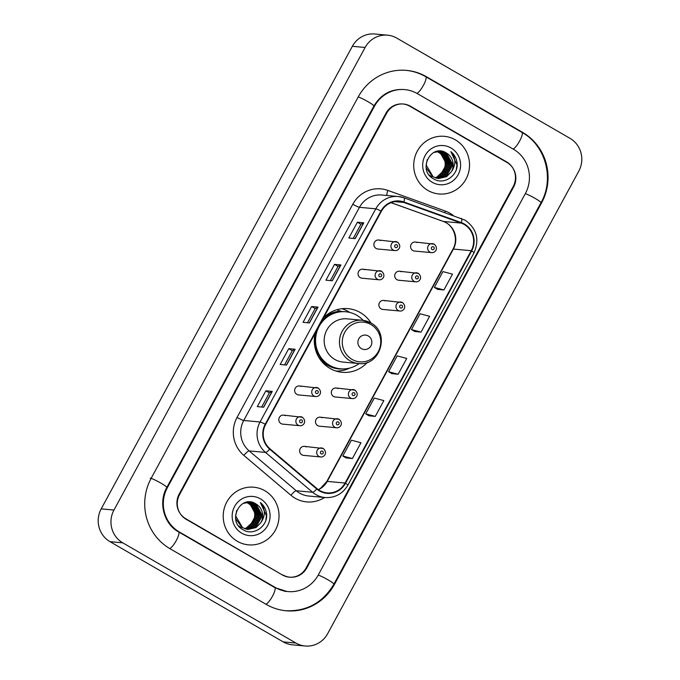 <?xml version="1.0" encoding="UTF-8"?>
<svg xmlns="http://www.w3.org/2000/svg" width="680" height="680" viewBox="0 0 680 680"><rect width="100%" height="100%" fill="white"/><g stroke="black" fill="none" stroke-linecap="round" stroke-linejoin="round"><path stroke-width="1.02" d="M371.084 323.102A31.96 30.812 95.3 0 0 360.264 312.545A31.96 30.812 95.3 0 0 348.041 308.644A31.96 30.812 95.3 0 0 323.57 317.755M315.095 333.361A31.96 30.812 95.3 0 0 329.945 368.39A31.96 30.812 95.3 0 0 342.168 372.3A31.96 30.812 95.3 0 0 367.472 362.296M349.767 312.435A31.96 30.812 95.3 0 0 348.143 311.431A31.96 30.812 95.3 0 0 341.921 308.712M364.539 269.739A4.522 4.361 95.3 0 0 358.232 272.365A4.522 4.361 95.3 0 0 361.981 278.197L379.041 279.769A4.522 4.361 -84.7 0 1 375.3 273.938A4.522 4.361 -84.7 0 1 381.607 271.311M301.155 386.495A4.522 4.361 95.3 0 0 294.848 389.113A4.522 4.361 95.3 0 0 298.588 394.944L315.656 396.517A4.522 4.361 -84.7 0 1 311.907 390.685A4.522 4.361 -84.7 0 1 318.214 388.067M285.302 415.675A4.522 4.361 95.3 0 0 278.995 418.302A4.522 4.361 95.3 0 0 282.744 424.133L299.803 425.705A4.522 4.361 -84.7 0 1 296.063 419.875A4.522 4.361 -84.7 0 1 302.362 417.248M380.392 240.55A4.522 4.361 95.3 0 0 374.085 243.176A4.522 4.361 95.3 0 0 377.825 249.007L394.893 250.58A4.522 4.361 -84.7 0 1 391.144 244.749A4.522 4.361 -84.7 0 1 397.451 242.123M321.988 417.724A4.522 4.361 95.3 0 0 315.681 420.35A4.522 4.361 95.3 0 0 319.43 426.181L336.49 427.754A4.522 4.361 -84.7 0 1 332.741 421.923A4.522 4.361 -84.7 0 1 339.048 419.305M306.136 446.913A4.522 4.361 95.3 0 0 299.837 449.539A4.522 4.361 95.3 0 0 303.577 455.37L320.646 456.943A4.522 4.361 -84.7 0 1 316.897 451.112A4.522 4.361 -84.7 0 1 323.204 448.486M385.381 300.976A4.522 4.361 95.3 0 0 379.075 303.603A4.522 4.361 95.3 0 0 382.815 309.434L399.882 311.006A4.522 4.361 -84.7 0 1 396.134 305.175A4.522 4.361 -84.7 0 1 402.441 302.549M337.832 388.543A4.522 4.361 95.3 0 0 331.525 391.161A4.522 4.361 95.3 0 0 335.274 396.993L352.333 398.565A4.522 4.361 -84.7 0 1 348.594 392.734A4.522 4.361 -84.7 0 1 354.9 390.116M401.225 271.787A4.522 4.361 95.3 0 0 394.918 274.414A4.522 4.361 95.3 0 0 398.667 280.245L415.726 281.817A4.522 4.361 -84.7 0 1 411.978 275.986A4.522 4.361 -84.7 0 1 418.285 273.36M417.07 242.599A4.522 4.361 95.3 0 0 410.771 245.225A4.522 4.361 95.3 0 0 414.511 251.056L431.57 252.628A4.522 4.361 -84.7 0 1 427.83 246.798A4.522 4.361 -84.7 0 1 434.137 244.179M338.325 310.607A29.248 28.195 -84.7 0 1 342.065 311.61M306.119 567.936L513.221 186.49A18.088 17.442 95.3 0 0 506.617 161.899L410.414 106.224A18.088 17.442 95.3 0 0 403.486 104.014A18.088 17.442 95.3 0 0 386.639 113.245L179.529 494.683A18.088 17.442 95.3 0 0 186.142 519.282L282.344 574.948A18.088 17.442 95.3 0 0 289.264 577.159A18.088 17.442 95.3 0 0 306.119 567.936M179.273 531.921L275.485 587.596A32.563 31.39 95.3 0 0 287.938 591.575A32.563 31.39 95.3 0 0 318.274 574.965L525.376 193.528A32.563 31.39 95.3 0 0 513.485 149.251L417.274 93.585A32.563 31.39 95.3 0 0 404.821 89.607A32.563 31.39 95.3 0 0 374.484 106.207L167.382 487.654A32.563 31.39 95.3 0 0 179.273 531.921L178.466 531.845M295.945 643.059A24.123 23.256 95.3 0 0 305.167 646A24.123 23.256 95.3 0 0 327.641 633.7L578.799 171.122A24.123 23.256 95.3 0 0 569.985 138.329L396.814 38.123A24.123 23.256 95.3 0 0 387.591 35.173A24.123 23.256 95.3 0 0 365.118 47.472L113.959 510.051A24.123 23.256 95.3 0 0 122.774 542.844L295.945 643.059L283.186 641.877A24.123 23.256 95.3 0 0 292.409 644.827L305.167 646M387.591 35.173L374.833 34A24.123 23.256 95.3 0 0 352.359 46.299L101.201 508.878A24.123 23.256 95.3 0 0 110.016 541.671L283.186 641.877M403.325 104.04A18.088 17.442 95.3 0 0 402.849 103.972M266.33 604.452A51.858 49.997 95.3 0 0 286.17 610.784A51.858 49.997 95.3 0 0 334.475 584.341L541.577 202.904A51.858 49.997 95.3 0 0 522.631 132.396L426.428 76.721A51.858 49.997 95.3 0 0 406.589 70.388A51.858 49.997 95.3 0 0 358.284 96.832L151.181 478.269A51.858 49.997 95.3 0 0 170.119 548.785L266.33 604.452M288.159 577.023A18.088 17.442 95.3 0 0 288.643 577.073A18.088 17.442 95.3 0 1 288.159 577.023M455.362 139.859A28.942 27.905 95.3 0 0 444.295 136.323A28.942 27.905 95.3 0 0 415.004 156.647A28.942 27.905 95.3 0 0 427.907 190.434A28.942 27.905 95.3 0 0 438.974 193.97A28.942 27.905 95.3 0 0 468.265 173.646A28.942 27.905 95.3 0 0 455.362 139.859A28.942 27.905 95.3 0 0 444.295 136.323A28.942 27.905 95.3 0 0 415.004 156.647A28.942 27.905 95.3 0 0 427.907 190.434A28.942 27.905 95.3 0 0 438.974 193.97A28.942 27.905 95.3 0 0 468.265 173.646A28.942 27.905 95.3 0 0 455.362 139.859M264.851 490.739A28.942 27.905 95.3 0 0 253.776 487.203A28.942 27.905 95.3 0 0 224.494 507.526A28.942 27.905 95.3 0 0 237.388 541.322A28.942 27.905 95.3 0 0 248.463 544.85A28.942 27.905 95.3 0 0 277.746 524.527A28.942 27.905 95.3 0 0 264.851 490.739A28.942 27.905 95.3 0 0 253.776 487.203A28.942 27.905 95.3 0 0 224.494 507.526A28.942 27.905 95.3 0 0 237.388 541.322A28.942 27.905 95.3 0 0 248.463 544.85A28.942 27.905 95.3 0 0 277.746 524.527A28.942 27.905 95.3 0 0 264.851 490.739M464.193 224.468A19.295 18.607 -84.7 0 1 471.24 250.707L345.091 483.046A19.295 18.607 -84.7 0 1 327.114 492.889A19.295 18.607 -84.7 0 1 317.058 488.648L270.002 448.825A19.295 18.607 -84.7 0 1 265.633 424.473L381.37 211.302A19.295 18.607 -84.7 0 1 399.347 201.467A19.295 18.607 -84.7 0 1 403.775 202.444L461.236 223.1A19.295 18.607 -84.7 0 1 464.193 224.468M464.414 224.051A19.779 19.066 95.3 0 0 461.388 222.641L403.928 201.994A19.779 19.066 95.3 0 0 380.97 211.072L265.225 424.235A19.779 19.066 95.3 0 0 269.714 449.2L316.761 489.022A19.779 19.066 95.3 0 0 345.491 483.285L471.648 250.946A19.779 19.066 95.3 0 0 464.414 224.051M346.01 457.938L352.376 458.55L360.961 442.739L351.407 440.198L342.822 456L346.06 457.963M368.9 415.786L375.267 416.398L383.843 400.596L374.289 398.046L365.712 413.848L368.951 415.82M437.554 289.34L443.921 289.96L452.498 274.15L442.943 271.6L434.367 287.411L437.606 289.374M414.664 331.491L421.03 332.103L429.615 316.302L420.061 313.752L411.476 329.553L414.715 331.525M391.782 373.643L398.149 374.255L406.733 358.445L397.179 355.895L388.594 371.705L391.833 373.668M282.999 574.983A18.088 17.442 95.3 0 0 289.918 577.192A18.088 17.442 95.3 0 0 306.765 567.962L513.587 187.051A18.088 17.442 95.3 0 0 506.983 162.452L409.76 106.199A18.088 17.442 95.3 0 0 402.841 103.989A18.088 17.442 95.3 0 0 385.985 113.212L179.171 494.122A18.088 17.442 95.3 0 0 185.776 518.721L282.285 574.914M263.67 407.209L257.286 406.623L265.872 390.822L272.247 391.408L263.67 407.209M332.325 280.772L325.941 280.177L334.526 264.375L340.901 264.962L332.325 280.772M355.207 238.621L348.823 238.034L357.408 222.224L363.783 222.819L355.207 238.621M286.552 365.067L280.168 364.48L288.753 348.67L295.137 349.256L286.552 365.067M309.434 322.915L303.059 322.328L311.635 306.527L318.019 307.113L309.434 322.915M311.635 306.527L315.154 308.558M307.462 322.736L315.163 308.55L317.857 307.13A4.828 0.518 28.5 0 1 318.019 307.113M288.753 348.67L292.273 350.71L294.975 349.274A4.828 0.518 28.5 0 1 295.137 349.256M357.408 222.224L360.927 224.264M353.226 238.442L360.927 224.247L363.63 222.827A4.828 0.518 28.5 0 1 363.783 222.819M334.526 264.375L338.036 266.407L340.74 264.979A4.828 0.518 28.5 0 1 340.901 264.962M265.872 390.822L269.39 392.853M261.69 407.031L269.39 392.844L272.085 391.425A4.828 0.518 28.5 0 1 272.247 391.408M398.149 374.255L388.594 371.705M421.03 332.103L411.476 329.553M443.921 289.96L434.367 287.411M375.267 416.398L365.712 413.848M352.376 458.55L342.822 456M330.344 280.585L338.045 266.399M284.572 364.879L292.281 350.693M436.976 151.453L438.931 152.388C445.366 157.106 446.896 163.276 443.513 170.884A13.634 13.141 95.3 0 0 438.532 152.354L436.772 151.495M437.792 151.343L440.529 152.541L446.938 164.203L440.206 176.094L435.344 177.862M437.588 151.368L440.13 152.499L446.539 164.169L439.807 176.052L435.149 177.786M438.6 151.283L442.119 152.685L448.537 164.356L441.804 176.239L436.127 178.109M438.396 151.292L441.719 152.651L448.137 164.314L441.405 176.205L435.931 178.049M431.579 176.724L429.165 174.964M438.149 151.147L438.608 151.181M439.399 151.274L443.717 152.83L450.135 164.5L443.402 176.383L436.909 178.304M431.179 176.69L429.887 175.856M439.204 151.274L443.317 152.796L449.735 164.466L443.003 176.35L436.713 178.262M451.486 171.623A13.634 13.141 95.3 0 0 446.505 153.094C431.29 142.74 417.095 170.102 433.177 178.627C443.742 185.895 458.991 175.219 457.028 162.511C456.322 158.032 454.265 154.403 450.84 151.623C455.965 157.939 456.178 164.602 451.486 171.623L446.59 176.681L438.498 178.551L433.177 176.876L426.232 165.155L427.201 159.613M433.695 152.516L440.198 151.326L445.315 152.983L451.724 164.645L444.992 176.528L437.699 178.449M432.777 176.834L426.173 167.85M436.688 151.402L439.807 151.292M440.002 151.308L444.915 152.941L451.325 164.611L444.592 176.494L437.504 178.415M446.505 153.094L452.923 164.756L446.19 176.638L438.294 178.525M450.959 147.968A19.66 18.955 95.3 0 0 425.127 155.593A19.66 18.955 95.3 0 0 432.31 182.325A19.66 18.955 95.3 0 0 458.142 174.701A19.66 18.955 95.3 0 0 450.959 147.968M443.513 170.884L436.348 177.531M450.84 151.623L456.969 164.79L456.331 169.354M361.445 348.619A7.233 6.979 95.3 0 0 370.949 345.814A7.233 6.979 95.3 0 0 368.305 335.971A7.233 6.979 95.3 0 0 358.802 338.776A7.233 6.979 95.3 0 0 361.445 348.619M370.685 322.915A21.709 20.927 95.3 0 0 362.38 320.263L347.098 318.852A21.709 20.927 95.3 0 0 325.133 334.092A21.709 20.927 95.3 0 0 334.806 359.44A21.709 20.927 95.3 0 0 343.111 362.091L358.394 363.494C380.179 366.8 390.575 332.885 370.846 322.966L362.38 320.263A21.709 20.927 95.3 0 0 340.416 335.503A21.709 20.927 95.3 0 0 350.089 360.85A21.709 20.927 95.3 0 0 358.394 363.494M363.137 320.348A28.645 27.617 95.3 0 0 356.779 315.265A28.645 27.617 95.3 0 0 345.822 311.772A28.645 27.617 95.3 0 0 316.837 331.882A28.645 27.617 95.3 0 0 329.604 365.322A28.645 27.617 95.3 0 0 340.561 368.815A28.645 27.617 95.3 0 0 359.15 363.553M316.6 330.591A28.645 27.617 95.3 0 0 328.967 365.262A28.645 27.617 95.3 0 0 339.923 368.755L340.561 368.815M341.003 311.652A28.645 27.617 95.3 0 0 338.946 311.219M345.822 311.772L345.185 311.712A28.645 27.617 95.3 0 0 321.045 322.413M323.28 318.3A28.917 27.871 95.3 0 1 339.074 311.346L337.297 309.613M349.656 368.084A31.357 30.235 -84.7 0 1 335.997 371.059M246.457 502.341L248.421 503.276C254.855 507.994 256.385 514.156 253.002 521.773A13.634 13.141 95.3 0 0 248.022 503.234L246.253 502.375M247.274 502.223L250.01 503.421L256.428 515.091L249.696 526.975L244.825 528.742M247.07 502.248L249.611 503.387L256.028 515.049L249.297 526.94L244.638 528.674M248.081 502.163L251.608 503.565L258.026 515.236L251.285 527.119L245.607 528.989M247.885 502.18L251.209 503.531L257.626 515.202L250.894 527.085L245.412 528.929M241.069 527.612L238.646 525.852M247.639 502.027L248.089 502.061M248.888 502.163L253.206 503.719L259.615 515.38L252.883 527.263L246.398 529.185M240.669 527.569L239.377 526.736M248.684 502.154L252.807 503.676L259.216 515.346L252.484 527.229L246.202 529.142M260.975 522.504A13.634 13.141 95.3 0 0 255.995 503.973C240.779 493.62 226.584 520.982 242.658 529.508C253.232 536.775 268.481 526.099 266.509 513.391C265.812 508.921 263.755 505.291 260.329 502.512C265.447 508.818 265.668 515.491 260.975 522.504L256.071 527.561L247.979 529.431L242.658 527.756L235.713 516.043L236.691 510.493M243.185 503.404L249.688 502.206L254.796 503.863L261.214 515.534L254.481 527.417L247.189 529.329M242.267 527.722L235.654 518.738M246.177 502.282L249.288 502.171M249.492 502.188L254.397 503.829L260.814 515.491L254.082 527.374L246.984 529.303M255.995 503.973L262.403 515.635L255.672 527.527L247.783 529.414M260.449 498.848A19.66 18.955 95.3 0 0 234.608 506.473A19.66 18.955 95.3 0 0 241.791 533.205A19.66 18.955 95.3 0 0 267.631 525.581A19.66 18.955 95.3 0 0 260.449 498.848M253.002 521.773L245.837 528.411M260.329 502.512L266.45 515.669L265.82 520.234M405.637 70.303C412.777 70.984 419.475 73.117 425.731 76.712L521.934 132.387C545.649 145.325 554.693 178.942 541 202.733L333.897 584.171A9.647 1.045 -151.5 0 0 327.99 579.819A9.647 1.045 -151.5 0 0 318.206 575.085M265.965 604.248A9.647 2.337 -59.9 0 0 272.501 596.173A9.647 2.337 -59.9 0 0 274.779 587.588L178.577 531.913C163.956 524.059 158.066 502.588 166.804 487.475L373.906 106.037C380.953 94.35 390.94 88.842 403.861 89.522M169.762 548.573A9.647 2.337 -59.9 0 0 176.29 540.498A9.647 2.337 -59.9 0 0 178.577 531.913M150.22 478.185A9.647 1.045 28.5 0 1 159.859 482.528A9.647 1.045 28.5 0 1 166.804 487.475M358.216 96.951A9.647 1.045 28.5 0 1 367.999 101.685A9.647 1.045 28.5 0 1 373.906 106.037M425.731 76.712A9.647 2.337 120.1 0 1 423.445 85.297A9.647 2.337 120.1 0 1 416.908 93.372M521.934 132.387A9.647 2.337 120.1 0 1 519.656 140.972A9.647 2.337 120.1 0 1 513.119 149.047M541 202.733A9.647 1.045 -151.5 0 0 535.092 198.373A9.647 1.045 -151.5 0 0 525.308 193.647M110.016 541.671L122.774 542.844M101.201 508.878L113.959 510.051M352.359 46.299L365.118 47.472M409.7 106.165L410.414 106.224M505.903 161.831L506.617 161.899M333.837 584.281L334.475 584.341M425.612 76.644L426.428 76.721M521.823 132.319L522.631 132.396M540.94 202.844L541.577 202.904M274.669 587.52L275.485 587.596M166.736 487.594L167.382 487.654M373.847 106.148L374.484 106.207M471.24 250.707L453.381 249.058A19.295 18.607 95.3 0 0 446.327 222.827A19.295 18.607 95.3 0 0 443.377 221.45L391.068 202.648M324.581 497.496A30.149 29.07 -84.7 0 1 295.128 498.219A30.149 29.07 -84.7 0 1 290.947 495.278L243.899 455.447A30.149 29.07 -84.7 0 1 237.065 417.401L352.801 204.238A30.149 29.07 -84.7 0 1 387.812 190.4L445.272 211.046A30.149 29.07 -84.7 0 1 453.331 215.534M316.761 489.022A6.026 1.326 130.2 0 1 312.57 492.252L296.242 490.748A24.123 23.256 95.3 0 0 299.582 493.102A24.123 23.256 95.3 0 0 308.813 496.043L325.142 497.548A24.123 23.256 -84.7 0 1 312.57 492.252L265.514 452.421A24.123 23.256 -84.7 0 1 260.049 421.982L375.793 208.819A6.026 0.654 28.5 0 1 380.97 211.072M461.252 218.399A6.026 1.556 109.8 0 1 461.354 218.425A6.026 1.556 109.8 0 1 461.388 222.641M265.225 424.235A6.026 0.654 -151.5 0 0 260.049 421.982L243.721 420.478A24.123 23.256 95.3 0 0 249.186 450.916L296.242 490.748A6.026 1.326 -49.8 0 0 290.947 495.278M269.714 449.2A6.026 1.326 130.2 0 1 265.514 452.421L249.186 450.916A6.026 1.326 -49.8 0 0 243.899 455.447M345.491 483.285A6.026 0.654 28.5 0 1 347.846 485.197L473.994 252.858C479.731 239.436 476.765 228.54 465.103 220.167L403.894 197.769L398.259 196.52L381.93 195.016A24.123 23.256 95.3 0 0 359.465 207.315L375.793 208.819A24.123 23.256 -84.7 0 1 398.259 196.52A24.123 23.256 -84.7 0 1 403.793 197.752A6.026 1.556 109.8 0 1 403.894 197.769A6.026 1.556 109.8 0 1 403.928 201.994M473.994 252.858A6.026 0.654 -151.5 0 0 471.648 250.946M185.776 518.721L185.156 518.662M352.801 204.238A6.026 0.654 28.5 0 0 359.465 207.315L243.721 420.478A6.026 0.654 28.5 0 1 237.065 417.401M387.812 190.4A6.026 1.556 -70.2 0 0 386.937 195.475M445.272 211.046A6.026 1.556 -70.2 0 0 444.839 212.483M318.401 489.685A19.295 18.607 95.3 0 0 327.225 481.397L453.381 249.058A10.854 1.173 28.5 0 0 452.956 249.152C458.915 239.011 453.39 224.527 443.19 221.408A10.854 2.796 -70.2 0 0 443.377 221.45L461.236 223.1M345.091 483.046L327.225 481.397A10.854 1.173 28.5 0 0 326.8 481.5L452.956 249.152M403.775 202.444L394.817 201.62M309.289 322.906L317.857 307.13M332.18 280.755L340.74 264.979M355.062 238.612L363.63 222.827M286.407 365.05L294.975 349.274M263.525 407.201L272.085 391.425M352.053 359.405A19.941 19.227 95.3 0 0 378.258 351.671A19.941 19.227 95.3 0 0 370.974 324.564A19.941 19.227 95.3 0 0 344.769 332.291A19.941 19.227 95.3 0 0 352.053 359.405M318.393 356.592A28.917 27.871 95.3 0 0 327.641 365.355A28.917 27.871 95.3 0 0 343.714 368.917M433.5 246.882A1.504 1.454 95.3 0 0 431.519 247.469A1.504 1.454 95.3 0 0 432.072 249.518A1.504 1.454 95.3 0 0 434.052 248.931A1.504 1.454 95.3 0 0 433.5 246.882M417.656 276.072A1.504 1.454 95.3 0 0 415.675 276.658A1.504 1.454 95.3 0 0 416.228 278.707A1.504 1.454 95.3 0 0 418.208 278.12A1.504 1.454 95.3 0 0 417.656 276.072M401.803 305.26A1.504 1.454 95.3 0 0 399.823 305.847A1.504 1.454 95.3 0 0 400.375 307.896A1.504 1.454 95.3 0 0 402.356 307.309A1.504 1.454 95.3 0 0 401.803 305.26M354.263 392.819A1.504 1.454 95.3 0 0 352.282 393.405A1.504 1.454 95.3 0 0 352.835 395.454A1.504 1.454 95.3 0 0 354.815 394.868A1.504 1.454 95.3 0 0 354.263 392.819M338.419 422.008A1.504 1.454 95.3 0 0 336.438 422.594A1.504 1.454 95.3 0 0 336.982 424.643A1.504 1.454 95.3 0 0 338.971 424.056A1.504 1.454 95.3 0 0 338.419 422.008M322.567 451.197A1.504 1.454 95.3 0 0 320.586 451.784A1.504 1.454 95.3 0 0 321.139 453.832A1.504 1.454 95.3 0 0 323.119 453.245A1.504 1.454 95.3 0 0 322.567 451.197M395.386 247.469A1.504 1.454 95.3 0 0 397.366 246.882A1.504 1.454 95.3 0 0 396.814 244.834A1.504 1.454 95.3 0 0 394.833 245.421A1.504 1.454 95.3 0 0 395.386 247.469M379.542 276.658A1.504 1.454 95.3 0 0 381.523 276.072A1.504 1.454 95.3 0 0 380.97 274.023A1.504 1.454 95.3 0 0 378.99 274.609A1.504 1.454 95.3 0 0 379.542 276.658M316.149 393.405A1.504 1.454 95.3 0 0 318.129 392.819A1.504 1.454 95.3 0 0 317.577 390.771A1.504 1.454 95.3 0 0 315.596 391.357A1.504 1.454 95.3 0 0 316.149 393.405M300.305 422.594A1.504 1.454 95.3 0 0 302.286 422.008A1.504 1.454 95.3 0 0 301.733 419.959A1.504 1.454 95.3 0 0 299.752 420.546A1.504 1.454 95.3 0 0 300.305 422.594M285.209 610.7C306.501 611.694 322.728 602.846 333.897 584.171M286.986 591.481L274.779 587.588M284.427 591.243L287.938 591.575M325.142 497.548C335.061 498.015 342.635 493.901 347.846 485.197M289.918 577.192L288.643 577.073M443.19 221.408L391.034 202.666M318.308 489.617L320.339 488.495L326.8 481.5M415.344 242.046L434.214 244.197C439.169 248.71 434.741 253.198 431.57 252.628M399.491 271.235L418.37 273.385C423.325 277.899 418.888 282.387 415.726 281.817M383.648 300.424L402.517 302.575C407.473 307.088 403.045 311.576 399.882 311.006M336.107 387.991L354.977 390.142C359.933 394.647 355.504 399.135 352.333 398.565M320.254 417.171L339.133 419.322C344.08 423.835 339.651 428.324 336.49 427.754M304.411 446.361L323.28 448.511C328.236 453.024 323.808 457.512 320.646 456.943M394.893 250.58C398.055 251.15 402.483 246.661 397.528 242.148L378.658 239.998M379.041 279.769C382.211 280.339 386.639 275.85 381.684 271.337L362.814 269.186M315.656 396.517C318.818 397.086 323.247 392.598 318.291 388.093L299.421 385.942M299.803 425.705C302.974 426.275 307.402 421.787 302.447 417.274L283.577 415.123"/></g></svg>
